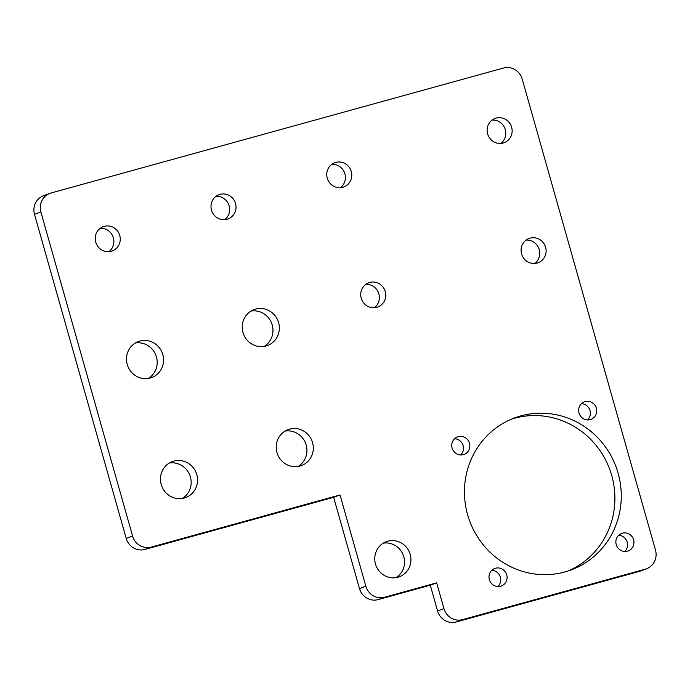 <?xml version="1.0" encoding="UTF-8"?>
<svg xmlns="http://www.w3.org/2000/svg" width="690" height="690" viewBox="0 0 690 690"><rect width="100%" height="100%" fill="white"/><g stroke="black" fill="none" stroke-linecap="round" stroke-linejoin="round"><path stroke-width="1.03" d="M437.581 610.961L443.946 608.597L436.666 582.86L430.293 585.215L437.581 610.961A15.594 15.008 69.7 0 0 456.297 621.966L638.906 571.536L645.279 569.172A15.594 15.008 69.7 0 0 646.444 568.793A15.594 15.008 69.7 0 0 655.5 550.172L522.183 79.04A15.594 15.008 69.7 0 0 503.467 68.034L51.095 192.967A15.594 15.008 69.7 0 0 49.922 193.347A15.594 15.008 69.7 0 0 40.874 211.968L132.584 536.061A15.594 15.008 69.7 0 0 151.3 547.075L340.023 494.946L333.649 497.309L144.926 549.43L151.3 547.075M49.922 193.347L43.556 195.71A15.594 15.008 69.7 0 0 34.5 214.331L40.874 211.968M144.926 549.43A15.594 15.008 69.7 0 1 126.21 538.424L34.5 214.331M333.649 497.309L359.481 588.596L365.855 586.233L340.023 494.946M359.481 588.596A15.594 15.008 69.7 0 0 378.198 599.601L384.572 597.247A15.594 15.008 69.7 0 1 365.855 586.233M436.666 582.86L384.572 597.247M430.293 585.215L378.198 599.601M443.946 608.597A15.594 15.008 69.7 0 0 462.662 619.611L645.279 569.172M638.906 571.536A15.594 15.008 69.7 0 0 640.079 571.156L646.444 568.793M567.818 571.096A81.11 78.039 69.7 0 0 611.728 475.505A81.11 78.039 69.7 0 0 514.404 418.269A81.11 78.039 69.7 0 0 511.532 419.123M564.938 571.95A81.11 78.039 69.7 0 0 571.027 569.983A81.11 78.039 69.7 0 0 618.102 473.15A81.11 78.039 69.7 0 0 520.778 415.906A81.11 78.039 69.7 0 0 514.688 417.873A81.11 78.039 69.7 0 0 467.613 514.706A81.11 78.039 69.7 0 0 564.938 571.95M182.358 498.43A19.182 18.457 69.7 0 0 190.423 477.014A19.182 18.457 69.7 0 0 169.266 463.059M184.221 498.025A19.182 18.457 69.7 0 0 185.662 497.559A19.182 18.457 69.7 0 0 196.797 474.651A19.182 18.457 69.7 0 0 173.776 461.11A19.182 18.457 69.7 0 0 172.336 461.575A19.182 18.457 69.7 0 0 161.201 484.484A19.182 18.457 69.7 0 0 184.221 498.025M298.123 466.457A19.182 18.457 69.7 0 0 306.188 445.041A19.182 18.457 69.7 0 0 285.022 431.095M312.561 442.678A19.182 18.457 69.7 0 0 289.541 429.137A19.182 18.457 69.7 0 0 288.101 429.603A19.182 18.457 69.7 0 0 276.957 452.511A19.182 18.457 69.7 0 0 299.986 466.052A19.182 18.457 69.7 0 0 301.427 465.586A19.182 18.457 69.7 0 0 312.561 442.678M264.158 346.423A19.182 18.457 69.7 0 0 272.222 325.007A19.182 18.457 69.7 0 0 251.056 311.061M278.596 322.644A19.182 18.457 69.7 0 0 255.567 309.103A19.182 18.457 69.7 0 0 254.127 309.569A19.182 18.457 69.7 0 0 242.992 332.477A19.182 18.457 69.7 0 0 266.012 346.018A19.182 18.457 69.7 0 0 267.453 345.552A19.182 18.457 69.7 0 0 278.596 322.644M148.393 378.396A19.182 18.457 69.7 0 0 156.458 356.98A19.182 18.457 69.7 0 0 135.3 343.025M162.831 354.617A19.182 18.457 69.7 0 0 139.811 341.076A19.182 18.457 69.7 0 0 138.371 341.541A19.182 18.457 69.7 0 0 127.236 364.449A19.182 18.457 69.7 0 0 150.256 377.991A19.182 18.457 69.7 0 0 151.697 377.525A19.182 18.457 69.7 0 0 162.831 354.617M387.746 541.219A18.716 18.009 69.7 0 0 386.34 541.667A18.716 18.009 69.7 0 0 375.481 564.015A18.716 18.009 69.7 0 0 397.94 577.228A18.716 18.009 69.7 0 0 399.346 576.771A18.716 18.009 69.7 0 0 410.205 554.424A18.716 18.009 69.7 0 0 387.746 541.219M396.043 577.642A18.716 18.009 69.7 0 0 403.831 556.787A18.716 18.009 69.7 0 0 383.269 543.168M374.377 307.749A12.946 12.454 69.7 0 0 378.879 293.931A12.946 12.454 69.7 0 0 365.726 284.384M385.244 291.568A12.946 12.454 69.7 0 0 369.711 282.434A12.946 12.454 69.7 0 0 368.745 282.745A12.946 12.454 69.7 0 0 361.224 298.201A12.946 12.454 69.7 0 0 376.757 307.343A12.946 12.454 69.7 0 0 377.732 307.024A12.946 12.454 69.7 0 0 385.244 291.568M534.741 263.459A12.946 12.454 69.7 0 0 539.244 249.642A12.946 12.454 69.7 0 0 526.091 240.094M545.609 247.279A12.946 12.454 69.7 0 0 530.075 238.145A12.946 12.454 69.7 0 0 529.109 238.455A12.946 12.454 69.7 0 0 521.588 253.911A12.946 12.454 69.7 0 0 537.13 263.045A12.946 12.454 69.7 0 0 538.096 262.735A12.946 12.454 69.7 0 0 545.609 247.279M104.225 226.346A12.946 12.454 69.7 0 0 103.25 226.656A12.946 12.454 69.7 0 0 95.738 242.112A12.946 12.454 69.7 0 0 111.271 251.255A12.946 12.454 69.7 0 0 112.246 250.936A12.946 12.454 69.7 0 0 119.758 235.48A12.946 12.454 69.7 0 0 104.225 226.346M108.891 251.66A12.946 12.454 69.7 0 0 113.384 237.843A12.946 12.454 69.7 0 0 100.231 228.295M500.776 143.425A12.946 12.454 69.7 0 0 505.278 129.608A12.946 12.454 69.7 0 0 492.125 120.06M503.157 143.02A12.946 12.454 69.7 0 0 504.131 142.701A12.946 12.454 69.7 0 0 511.644 127.245A12.946 12.454 69.7 0 0 496.11 118.111A12.946 12.454 69.7 0 0 495.144 118.421A12.946 12.454 69.7 0 0 487.623 133.877A12.946 12.454 69.7 0 0 503.157 143.02M340.412 187.714A12.946 12.454 69.7 0 0 344.905 173.897A12.946 12.454 69.7 0 0 331.761 164.349M351.279 171.534A12.946 12.454 69.7 0 0 335.745 162.4A12.946 12.454 69.7 0 0 334.771 162.711A12.946 12.454 69.7 0 0 327.258 178.167A12.946 12.454 69.7 0 0 342.792 187.309A12.946 12.454 69.7 0 0 343.767 186.99A12.946 12.454 69.7 0 0 351.279 171.534M224.647 219.687A12.946 12.454 69.7 0 0 229.149 205.87A12.946 12.454 69.7 0 0 215.996 196.322M235.523 203.507A12.946 12.454 69.7 0 0 219.981 194.373A12.946 12.454 69.7 0 0 219.015 194.684A12.946 12.454 69.7 0 0 211.502 210.139A12.946 12.454 69.7 0 0 227.036 219.282A12.946 12.454 69.7 0 0 228.002 218.963A12.946 12.454 69.7 0 0 235.523 203.507M460.627 454.977A9.358 9.005 69.7 0 0 454.607 438.719M469.485 443.273A9.358 9.005 69.7 0 0 457.556 436.891A9.358 9.005 69.7 0 0 452.123 448.069A9.358 9.005 69.7 0 0 464.06 454.443A9.358 9.005 69.7 0 0 469.485 443.273M578.996 413.025A9.358 9.005 69.7 0 0 590.933 419.408A9.358 9.005 69.7 0 0 596.367 408.23A9.358 9.005 69.7 0 0 584.43 401.847A9.358 9.005 69.7 0 0 578.996 413.025M587.509 419.934A9.358 9.005 69.7 0 0 581.489 403.676M616.23 544.582A9.358 9.005 69.7 0 0 628.159 550.965A9.358 9.005 69.7 0 0 633.593 539.787A9.358 9.005 69.7 0 0 621.656 533.413A9.358 9.005 69.7 0 0 616.23 544.582M624.735 551.491A9.358 9.005 69.7 0 0 618.714 535.242M497.861 586.534A9.358 9.005 69.7 0 0 491.841 570.276M506.719 574.83A9.358 9.005 69.7 0 0 494.782 568.448A9.358 9.005 69.7 0 0 489.348 579.626A9.358 9.005 69.7 0 0 501.285 586.008A9.358 9.005 69.7 0 0 506.719 574.83M126.21 538.424L132.584 536.061M456.297 621.966L462.662 619.611"/></g></svg>
